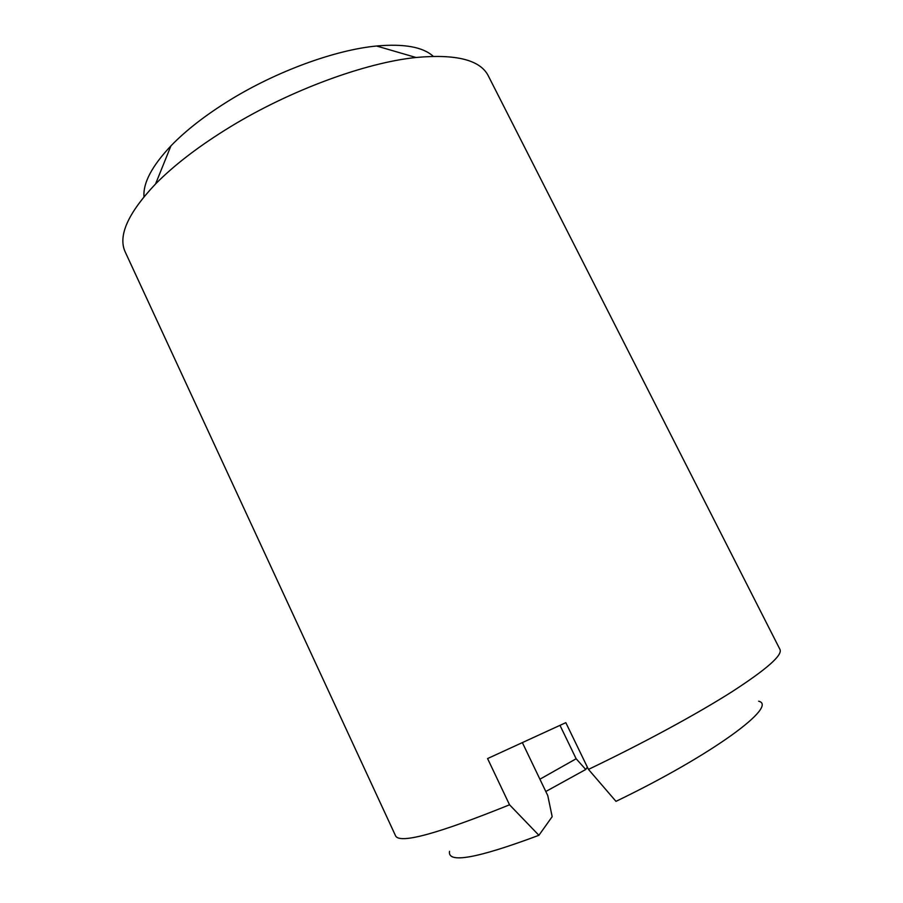 <?xml version="1.0" encoding="UTF-8"?>
<svg xmlns="http://www.w3.org/2000/svg" width="903" height="903" viewBox="0 0 903 903"><rect width="100%" height="100%" fill="white"/><g stroke="black" fill="none" stroke-linecap="round" stroke-linejoin="round"><path stroke-width="1.35" d="M143.983 196.73C142.99 182.959 151.975 166.005 170.938 145.868C186.086 130.201 205.85 114.884 230.209 99.894C277.086 71.055 335.431 49.891 376.574 46.008C404.126 43.57 422.999 46.99 433.214 56.291M230.649 126.634C199.552 145.62 174.527 164.73 155.576 183.941C127.842 213.289 117.74 236.01 125.28 252.106L395.683 836.065C400.3 844.023 438.248 833.593 509.54 804.799L487.575 758.565L565.82 722.66L588.463 769.401C643.489 743.067 696.947 714.025 731.927 691.788C766.703 669.247 782.72 655.138 779.978 649.46L488.297 75.841C480.306 59.959 456.207 53.841 415.99 57.487C365.252 62.713 290.518 90.108 230.649 126.634M758.655 701.213C778.567 705.819 713.189 754.513 615.981 801.356L588.463 769.401M509.54 804.799L538.91 835.298L552.173 816.662L547.782 795.633L522.532 742.955M538.91 835.298C477.044 858.437 447.256 863.776 449.536 851.315M560.029 725.436L576.148 758.757L585.742 769.491L587.379 767.178M585.742 769.491L545.807 791.502M539.915 779.21L576.148 758.757M170.938 145.868L155.576 183.941M376.574 46.008L415.99 57.487"/></g></svg>
